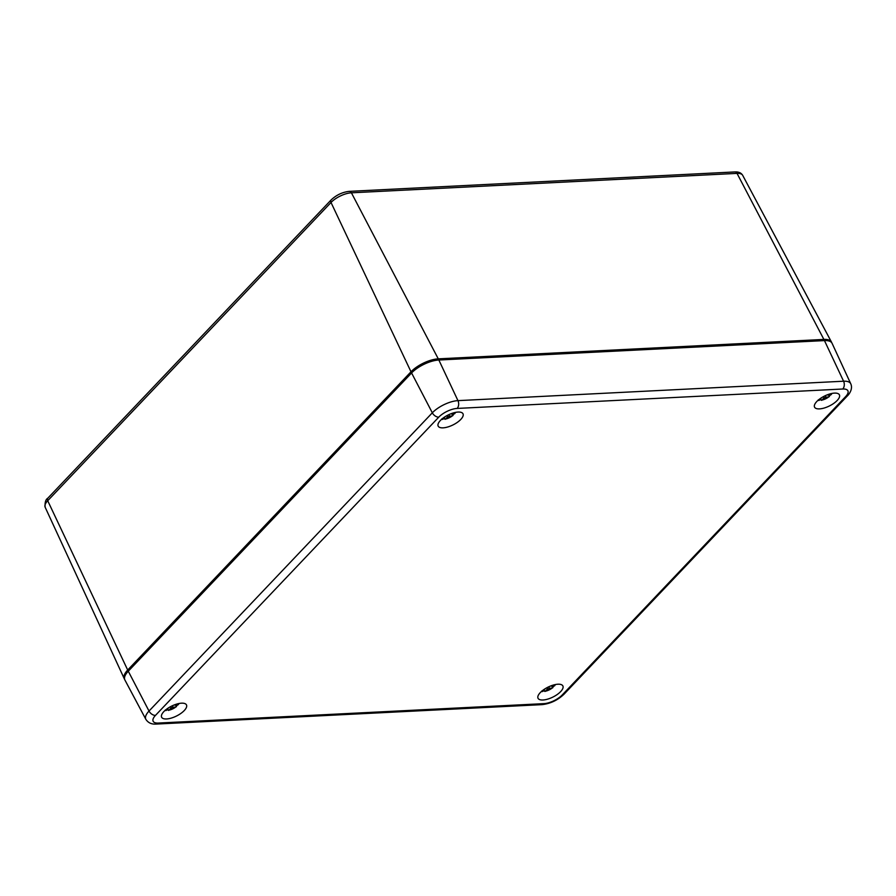 <?xml version="1.0" encoding="UTF-8"?>
<svg xmlns="http://www.w3.org/2000/svg" width="896" height="896" viewBox="0 0 896 896"><rect width="100%" height="100%" fill="white"/><g stroke="black" fill="none" stroke-linecap="round" stroke-linejoin="round"><path stroke-width="1.34" d="M127.691 670.04A21.358 8.512 153.6 0 0 124.242 678.653L45.136 507.181A15.971 6.373 153.6 0 1 47.712 500.73L127.691 670.04L410.995 371.795A21.358 8.512 -26.4 0 1 438.267 358.848L351.411 192.808A15.971 6.373 -26.4 0 0 331.016 202.485A3.562 2.206 43.5 0 1 331.094 199.976C336.347 194.992 342.429 192.114 349.339 191.352A3.562 2.408 87.1 0 1 351.411 192.808L737.027 173.387A15.971 6.373 -26.4 0 1 742.672 175.314L831.432 341.992A21.358 8.512 -26.4 0 1 831.712 342.698M124.242 678.653A21.358 8.512 153.6 0 0 124.622 679.302M438.267 358.848L823.883 339.427A21.358 8.512 -26.4 0 1 831.432 341.992M824.466 340.592L843.584 381.214A20.093 8.008 -26.4 0 1 850.763 383.79L832.093 343.336A21.358 8.512 -26.4 0 0 824.466 340.592L438.85 360.013A21.358 8.512 153.6 0 0 411.578 372.96L128.274 671.205A21.358 8.512 153.6 0 0 124.902 679.997L145.846 719.32C148.176 722.87 151.637 724.45 156.24 724.069L541.867 704.648A5.701 3.853 87.1 0 0 543.894 703.64L158.278 723.061A5.701 3.853 87.1 0 1 156.24 724.069M458.08 412.059A13.866 5.533 -26.4 0 1 462.974 413.739A13.866 5.533 -26.4 0 1 453.04 424.906A13.866 5.533 -26.4 0 1 438.144 426.059A13.866 5.533 -26.4 0 1 443.856 417.536A13.866 5.533 -26.4 0 1 458.08 412.059M834.478 393.109A13.866 5.533 -26.4 0 1 839.373 394.778A13.866 5.533 -26.4 0 1 829.45 405.944A13.866 5.533 -26.4 0 1 814.542 407.109A13.866 5.533 -26.4 0 1 820.254 398.574A13.866 5.533 -26.4 0 1 834.478 393.109M181.552 703.181A13.866 5.533 -26.4 0 1 186.446 704.85A13.866 5.533 -26.4 0 1 176.512 716.016A13.866 5.533 -26.4 0 1 161.605 717.181A13.866 5.533 -26.4 0 1 167.328 708.646A13.866 5.533 -26.4 0 1 181.552 703.181M557.95 684.219A13.866 5.533 -26.4 0 1 562.845 685.888A13.866 5.533 -26.4 0 1 552.91 697.066A13.866 5.533 -26.4 0 1 538.014 698.219A13.866 5.533 -26.4 0 1 543.726 689.685A13.866 5.533 -26.4 0 1 557.95 684.219M547.568 688.878L552.406 687.859A7.358 2.934 -26.4 0 1 545.35 691.219L547.568 688.878L546.974 687.691M543.749 690.491L545.35 691.219L544.04 690.973M548.778 686.784L549.382 688.016M545.082 688.789L542.942 691.342L541.621 691.096M551.622 686.123L553.022 686.974L554.792 685.104L554.176 686L551.152 686.157M553.022 686.974L552.406 687.859L553.022 686.974M824.096 397.768L828.934 396.749A7.358 2.934 -26.4 0 1 821.878 400.098L824.096 397.768L823.502 396.57M820.277 399.37L821.878 400.098L820.568 399.862M825.306 395.674L825.922 396.906M821.61 397.678L819.47 400.221L818.16 399.986M828.15 395.013L829.55 395.853L831.32 393.994L830.715 394.89L827.691 395.035M829.55 395.853L828.934 396.749L829.55 395.853M447.698 416.718L452.536 415.71A7.358 2.934 -26.4 0 1 445.48 419.059L447.698 416.718L447.104 415.531M443.878 418.331L445.48 419.059L444.158 418.813M448.907 414.624L449.512 415.856M445.211 416.629L443.072 419.182L441.75 418.936M451.752 413.974L453.152 414.814L454.922 412.955L454.306 413.84L451.282 413.997M453.152 414.814L452.536 415.71L453.152 414.814M171.17 707.84L176.008 706.821A7.358 2.934 -26.4 0 1 168.941 710.17L171.17 707.84L170.576 706.642M167.35 709.442L168.941 710.17L167.63 709.934M172.368 705.746L172.984 706.978M168.683 707.75L166.533 710.293L165.222 710.058M175.224 705.085L176.613 705.925L178.382 704.066L177.778 704.962L174.754 705.107M176.613 705.925L176.008 706.821L176.613 705.925M410.995 371.795L331.016 202.485L47.712 500.73A3.562 2.206 -136.5 0 1 47.79 498.221C45.685 499.397 44.8 502.376 45.136 507.181M349.339 191.352L734.966 171.931A3.562 2.408 87.1 0 1 737.027 173.387L823.883 339.427M438.85 360.013L457.957 400.635A5.701 3.853 87.1 0 1 457.139 408.43A14.392 5.734 153.6 0 0 438.771 417.155A5.701 3.528 -136.5 0 1 432.32 412.81L411.578 372.96M850.763 383.79C853.496 389.771 847.672 395.763 847.381 395.909A5.701 3.528 -136.5 0 1 845.578 396.67A14.392 5.734 -26.4 0 0 842.766 389.01A5.701 3.853 87.1 0 0 843.584 381.214L457.957 400.635A20.093 8.008 153.6 0 0 432.32 412.81L149.016 711.054A20.093 8.008 153.6 0 0 145.846 719.32M128.274 671.205L149.016 711.054A5.701 3.528 -136.5 0 0 155.467 715.4A14.392 5.734 153.6 0 0 158.278 723.061M847.381 395.909L564.077 694.154A5.701 3.528 -136.5 0 1 562.274 694.915A14.392 5.734 -26.4 0 1 543.894 703.64M842.766 389.01L457.139 408.43M155.467 715.4L438.771 417.155M562.274 694.915L845.578 396.67M542.942 691.342A7.358 2.934 -26.4 0 1 541.979 691.029M554.725 684.701A7.358 2.934 -26.4 0 1 554.176 686M819.47 400.221A7.358 2.934 -26.4 0 1 818.507 399.907M831.253 393.579A7.358 2.934 -26.4 0 1 830.715 394.89M443.072 419.182A7.358 2.934 -26.4 0 1 442.109 418.869M454.854 412.541A7.358 2.934 -26.4 0 1 454.306 413.84M166.533 710.293A7.358 2.934 -26.4 0 1 165.57 709.979M178.315 703.651A7.358 2.934 -26.4 0 1 177.778 704.962M734.966 171.931C738.629 171.73 741.194 172.861 742.672 175.314M331.094 199.976L47.79 498.221M564.077 694.154C557.715 700.235 550.312 703.73 541.867 704.648M544.902 691.466L552.832 687.714M555.341 684.566L554.702 685.742M541.498 691.432L542.293 691.6M821.442 400.355L829.36 396.603M831.869 393.445L831.23 394.621M818.026 400.322L818.821 400.478M445.032 419.317L452.962 415.554M455.47 412.406L454.832 413.582M441.627 419.283L442.422 419.44M168.504 710.427L176.422 706.675M178.931 703.517L178.304 704.693M165.099 710.394L165.894 710.55"/></g></svg>
